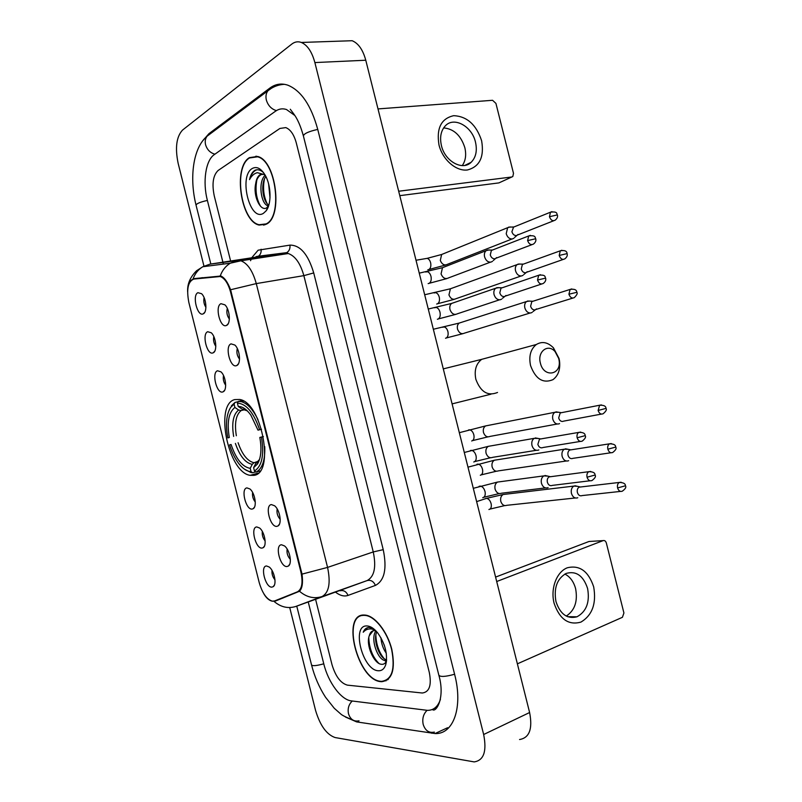 <?xml version="1.0" encoding="UTF-8"?>
<svg xmlns="http://www.w3.org/2000/svg" width="802" height="802" viewBox="0 0 802 802"><rect width="100%" height="100%" fill="white"/><g stroke="black" fill="none" stroke-linecap="round" stroke-linejoin="round"><path stroke-width="1.2" d="M253.763 475.365C275.046 473.892 262.033 402.604 239.708 399.476L234.725 399.596C214.254 404.358 228.269 472.589 250.134 475.325L253.763 475.365M271.427 504.588L274.605 505.781C279.808 509.711 282.194 523.716 278.053 525.922L276.901 526.353C270.174 527.616 264.51 505.08 271.427 504.588M231.056 343.868L234.846 345.04C239.858 349.301 241.252 363.717 236.851 365.481L236.53 365.632C230.194 368.469 224.54 345.933 231.056 343.868M220.971 303.687L224.881 304.83C229.833 309.171 231.006 323.727 226.565 325.391L226.435 325.452C220.209 328.68 214.545 306.153 220.971 303.687M281.522 544.769L284.51 545.931C289.763 549.771 292.419 563.736 288.349 566.052L286.986 566.533C280.169 567.395 274.505 544.869 281.522 544.769M256.75 526.934L259.547 527.987C264.6 531.656 267.166 545.54 263.196 547.676L262.053 548.077C255.668 549.099 250.164 527.195 256.75 526.934M246.936 487.897L249.903 488.959C254.906 492.719 257.231 506.653 253.201 508.679L252.249 509.039C245.953 510.433 240.45 488.528 246.936 487.897M217.522 370.775L220.911 371.827C225.783 375.807 227.417 390.023 223.217 391.747L222.826 391.917C216.811 394.424 211.307 372.519 217.522 370.775M207.708 331.727L211.227 332.76C216.059 336.82 217.472 351.156 213.232 352.78L213.021 352.87C207.096 355.757 201.593 333.853 207.708 331.727M197.904 292.69L201.533 293.682C206.315 297.813 207.517 312.299 203.247 313.813L203.217 313.833C197.382 317.081 191.889 295.186 197.904 292.69M266.555 565.981L269.181 567.004C274.264 570.583 277.091 584.437 273.191 586.673L271.868 587.124C265.372 587.766 259.878 565.861 266.555 565.981M274.635 600.929L272.419 601.179C266.735 599.465 262.334 593.259 259.206 582.553L188.871 302.555C186.335 289.332 187.969 281.502 193.783 279.066L220.249 276.51C224.74 278.264 228.189 283.467 230.595 292.118L300.91 572.037C303.136 582.563 301.983 589.159 297.482 591.806L274.635 600.929L283.046 598.011M272.008 570.423C271.708 573.981 272.7 577.119 274.986 579.836M204.109 297.632C203.367 301.101 203.979 304.339 205.924 307.336M213.813 336.579C213.111 340.078 213.773 343.316 215.808 346.284M223.517 375.526C222.856 379.065 223.588 382.293 225.683 385.231M252.61 492.438C252.149 496.017 253.041 499.205 255.287 502.012M262.314 531.425C261.923 535.004 262.866 538.172 265.141 540.929M287.136 549.039C286.585 552.999 287.657 556.448 290.354 559.365M227.317 308.419C226.324 312.259 227.006 315.798 229.362 319.036M237.292 348.499C236.349 352.389 237.101 355.918 239.537 359.106M277.171 508.919C276.52 512.879 277.532 516.348 280.199 519.325M381.05 681.66L381.682 681.7C392.238 680.176 395.617 669.409 391.817 649.419C387.386 631.515 374.724 615.605 364.95 615.074L364.308 615.044C340.69 613.41 357.592 680.677 381.05 681.66M387.085 679.815L387.767 679.755M266.154 224.249C283.236 217.101 276.249 160.42 257.522 156.45L249.422 157.633C232.791 167.197 240.831 221.593 259.146 225.071L266.154 224.249M256.249 156.139L255.617 156.41M263.978 225.131L263.307 224.921M187.618 291.677C187.598 286.214 188.911 282.304 191.548 279.958L194.635 278.565L220.921 276.028C224.51 277.612 227.728 282.184 230.585 289.753L302.013 574.122C303.126 582.743 302.284 588.457 299.507 591.254L275.617 600.969L272.239 601.199C269.141 600.477 266.374 598.071 263.918 593.971M280.068 599.194L279.567 599.214M218.144 170.465C213.091 175.297 211.788 183.758 214.244 195.848L230.615 261.011L214.244 195.848C211.788 183.758 213.091 175.297 218.144 170.465L279.928 128.44L218.144 170.465M315.617 599.445L331.988 664.607C335.537 676.417 340.68 683.264 347.416 685.139L422.293 693.008C429.431 692.076 431.767 685.209 429.291 672.407L296.309 142.987C294.003 134.606 290.494 129.473 285.783 127.598L279.928 128.44L285.783 127.598C290.494 129.473 294.003 134.606 296.309 142.987L429.291 672.407C431.767 685.209 429.431 692.076 422.293 693.008L347.416 685.139C340.68 683.264 335.537 676.417 331.988 664.607L315.617 599.445M264.58 224.58L265.251 224.69M363.306 615.074L362.775 615.495M364.399 615.385C341.02 613.761 357.742 680.357 380.96 681.319L381.582 681.359C392.028 679.845 395.376 669.189 391.617 649.409C387.236 631.685 374.694 615.946 365.02 615.415L364.399 615.385M386.564 660.327L385 660.457C377.802 660.116 369.912 638.482 375.958 630.913L374.464 630.643C371.867 630.653 370.133 632.347 369.271 635.715L373.09 630.803M386.263 653.189C383.196 648.978 381.411 643.836 380.93 637.74M384.529 645.911L384.078 644.618M386.604 659.705C379.968 659.084 372.549 640.377 376.82 631.856M373.892 628.989L369.371 627.425C366.554 627.415 364.509 629.019 363.226 632.237C365.532 629.56 368.449 628.507 371.968 629.069L375.206 630.151M378.303 670.743C381.792 670.943 384.268 668.948 385.722 664.748C387.947 654.422 385.291 643.826 377.732 632.958C374.103 628.487 370.544 626.151 367.055 625.961C351.005 624.578 362.504 670.352 378.303 670.743M369.271 635.715C365.642 645.149 373.993 663.465 381.09 664.246C383.366 664.637 385.09 663.695 386.263 661.409M387.627 679.414L388.298 679.304M363.226 632.237L367.476 627.685M378.875 663.374C372.579 657.018 369.211 648.387 368.79 637.49M386.504 660.948L385.692 660.236M384.078 658.552C378.955 652.247 376.208 644.457 375.857 635.184M386.384 661.891L384.569 660.377M593.681 586.853C596.558 603.485 592.317 615.224 580.969 622.081C568.578 625.55 559.616 619.264 554.092 603.224C550.302 588.498 556.658 571.816 567.325 567.776C579.666 564.839 588.447 571.204 593.681 586.853M555.956 601.55C560.187 614.192 567.194 619.264 576.979 616.798C586.432 611.575 589.971 602.132 587.595 588.488C583.315 575.635 576.147 570.623 566.092 573.45C557.019 578.763 553.641 588.127 555.956 601.55M564.869 574.062C570.112 576.748 573.691 581.62 575.615 588.678C577.911 601.299 574.793 610.442 566.252 616.086M517.38 663.835L622.422 617.299L623.916 612.969L606.342 543.004C605.7 541.059 604.638 540.257 603.154 540.608L588.989 541.49L495.596 577.089M496.709 581.52L603.154 540.608M249.502 157.974C233.051 167.428 241.001 221.272 259.126 224.73L266.063 223.908C282.966 216.821 276.048 160.731 257.522 156.811L249.502 157.974M265.021 174.906L263.607 174.265L259.958 174.776C257.743 176.29 256.319 179.227 255.708 183.588C256.73 179.127 258.495 176.159 261.011 174.656L262.485 174.074M270.013 197.904L268.63 184.019M268.58 205.893L267.768 205.703C260.981 203.979 257.733 181.864 265.191 175.217M268.83 205.071C263.026 202.104 260.169 184.069 265.863 176.48M263.587 172.701C260.73 170.004 257.923 169.162 255.166 170.174L254.605 170.505C252.199 172.129 250.505 175.167 249.532 179.608C251.547 175.788 254.154 173.483 257.332 172.681L264.931 174.766M263.407 213.332L266.053 210.926C271.627 204.169 271.287 185.753 265.292 175.387C261.071 168.34 256.7 166.054 252.159 168.55C238.425 176.36 249.923 222.134 263.407 213.332M255.708 183.588C252.82 195.979 260.5 211.618 266.475 207.929L268.429 206.254L266.053 210.926M249.532 179.608C251.176 174.184 253.643 170.896 256.921 169.763M260.53 206.224C256.229 198.575 255.026 189.743 256.911 179.718M267.026 203.457C263.567 195.929 262.705 187.808 264.429 179.117M268.219 206.906L267.156 205.432M558.713 358.494L555.084 351.607C548.047 343.256 537.099 351.637 540.388 363.095C543.756 378.263 561.921 375.015 559.024 360.008L558.713 358.494M530.553 365.562C528.658 356.158 530.593 349.131 536.348 344.499C542.102 341.091 547.786 342.193 553.41 347.787L559.004 358.414L559.485 360.76C560.518 369.371 558.322 375.677 552.909 379.687C542.994 383.747 535.546 379.045 530.553 365.562M261.552 429.27L257.993 430.143L250.876 415.155C246.635 409.281 242.425 406.373 238.244 406.454L237.402 403.135L238.324 401.401L242.394 400.459M263.377 436.569L261.462 437.05C264.329 455.015 261.993 466.333 254.445 470.974L253.612 467.666L257.522 463.967C261.071 457.812 261.843 448.97 259.828 437.451L263.377 436.529M251.046 471.656C246.815 471.426 242.605 468.579 238.425 463.105C234.745 458.142 231.798 452.067 229.583 444.869L231.076 444.508C236.019 459.035 242.404 466.985 250.214 468.348L251.046 471.656L252.67 472.739L255.808 471.887M230.675 407.376L234.094 404.148L234.916 407.446C228.67 412.348 226.806 422.363 229.312 437.511L227.828 437.892C225.382 424.559 226.334 414.383 230.675 407.376L229.412 409.531M234.094 404.148L235.006 402.424L231.377 405.832M235.006 402.424L238.174 401.692M258.003 419.717C252.961 409.361 247.377 403.336 241.242 401.632L238.324 401.401M254.445 470.974L256.079 472.077C262.294 468.839 265.191 460.358 264.76 446.634M256.079 472.077L260.109 470.974M261.542 429.24L259.617 429.722C253.653 412.529 246.254 403.667 237.402 403.135M229.312 437.511L227.828 437.892M259.617 429.722L257.993 430.143M259.828 437.451L261.462 437.05M245.001 409.642L241.141 410.544L238.625 410.022L234.916 407.446M238.244 406.454L241.963 409.04L244.48 409.571M257.642 461.962L255.668 463.616L253.612 467.666M244.379 469.12L250.976 472.558L252.67 472.739M229.583 444.869L231.076 444.508M250.214 468.348L252.269 464.328L253.883 462.804L257.933 461.691M577.49 486.343L573.841 486.092C571.605 487.566 570.813 490.002 571.445 493.41C572.638 496.969 574.603 498.473 577.35 497.912L577.781 497.721M580.879 486.944L579.124 487.155C577.51 488.217 576.929 489.982 577.39 492.458C578.252 495.045 579.676 496.127 581.661 495.726M568.027 449.3L564.367 449.19C562.252 450.654 561.5 453.03 562.132 456.308C563.315 459.877 565.29 461.411 568.057 460.919L568.668 460.649M571.385 449.772L569.661 450.042C568.127 451.105 567.585 452.829 568.037 455.215C568.899 457.802 570.332 458.914 572.327 458.554M558.543 412.258L554.904 412.278C552.889 413.732 552.197 416.048 552.809 419.205C554.002 422.784 555.986 424.358 558.763 423.927L559.545 423.586M561.881 412.599L560.197 412.93L558.683 417.962C559.545 420.559 560.979 421.702 562.994 421.391M529.671 301.021L526.533 301.532C524.829 302.966 524.267 305.081 524.849 307.908C526.052 311.497 528.057 313.181 530.884 312.95L532.177 312.379M533.35 301.111L531.826 301.602L530.613 306.224C531.485 308.83 532.939 310.053 534.984 309.893M519.957 263.958L517.079 264.61C515.475 266.023 514.964 268.089 515.536 270.805C516.729 274.404 518.754 276.119 521.601 275.958L523.034 275.317M523.826 263.958L522.383 264.48L521.26 268.981C522.122 271.587 523.586 272.84 525.651 272.72M510.232 226.926L507.646 227.688L506.212 233.703C507.415 237.312 509.44 239.066 512.308 238.966L513.892 238.254M508.558 227.146L513.591 226.976L511.907 231.728C512.769 234.344 514.242 235.618 516.308 235.557M547.776 476.117L543.846 475.887C541.611 477.401 540.809 479.847 541.45 483.235C542.663 486.864 544.688 488.398 547.535 487.847L548.097 487.606M550.984 476.649L549.109 476.899C547.495 477.992 546.914 479.766 547.375 482.233C548.257 484.859 549.721 485.972 551.786 485.571M538.132 438.443L534.202 438.353C532.087 439.867 531.345 442.253 531.977 445.501C533.19 449.14 535.225 450.714 538.092 450.223L538.844 449.902M541.32 438.844L539.475 439.155L537.861 444.348C538.743 446.985 540.217 448.128 542.282 447.777M498.944 287.587L495.706 288.219C494.032 289.672 493.481 291.798 494.062 294.575C495.285 298.234 497.36 299.958 500.288 299.748L501.751 299.086M502.573 287.647L500.989 288.199L499.796 292.81C500.679 295.467 502.182 296.72 504.308 296.57M489.03 249.903L486.092 250.675C484.518 252.119 484.017 254.174 484.588 256.84C485.812 260.51 487.897 262.274 490.844 262.134L492.458 261.392M487.085 250.094L492.087 250.034L491.375 250.455L490.283 254.926C491.165 257.592 492.679 258.866 494.814 258.775M481.611 140.711C484.398 156.971 479.666 166.726 467.406 169.974C456.097 171.458 442.614 159.758 438.995 144.992C436.278 128.24 441.2 118.465 453.762 115.668C467.005 116.34 476.288 124.691 481.611 140.711M441.421 145.583C444.94 161.403 462.553 171.067 471.155 162.285C475.937 157.423 477.38 150.706 475.486 142.134C472.027 126.365 454.163 116.37 445.421 125.744C440.91 130.606 439.576 137.212 441.421 145.583M443.626 127.909C453.832 128.851 460.899 135.428 464.829 147.638C466.473 154.766 465.621 160.751 462.263 165.603M398.674 191.237L511.816 176.981L512.799 176.55L513.501 173.372L495.927 103.398L492.558 100.29L378.003 108.922M511.856 176.981L498.924 182.896L399.787 195.658M385.321 680.748L386.053 680.828M294.855 115.508L286.484 109.513C282.605 108.25 278.966 108.791 275.587 111.157L214.184 154.706C205.593 160.44 202.555 182.004 207.347 200.289L222.896 262.194M222.956 262.454L223.367 264.089M308.259 602.051L323.808 663.946C328.229 682.322 341.101 699.905 351.376 700.898L427.506 710.361C433.611 710.351 437.922 706.692 440.428 699.374M289.773 607.766L315.527 710.281C320.048 725.469 326.574 734.562 335.096 737.549L474.162 761.9C483.786 760.466 486.954 751.334 483.656 734.512L314.875 62.566C311.948 51.809 307.447 45.102 301.351 42.456C297.963 41.223 294.765 41.774 291.768 44.1L182.515 130.094C176.42 136.751 174.956 147.849 178.154 163.377L203.898 265.883M519.556 739.524C529.42 737.88 532.769 728.878 529.611 712.527L365.772 60.23C362.915 49.784 358.384 43.288 352.158 40.722L344.579 40.982M345.421 717.018L356.649 721.9L435.035 733.549C453.421 734.522 463.255 707.314 454.644 674.442L317.692 129.222C311.106 105.363 301.181 90.696 287.918 85.212C281.412 83.027 275.377 83.989 269.803 88.12L208.911 133.693L202.645 140.911M300.91 572.037L301.532 571.826M297.482 591.806L299.778 591.014M230.595 292.118L231.247 292.008M218.234 276.319L220.63 275.928M193.783 279.066L202.575 277.662M250.575 260.7L251.427 258.414M251.698 257.793L258.124 250.194L289.943 245.121C300.239 245.071 308.168 254.334 313.722 272.931L383.236 549.661C387.125 568.678 384.519 580.588 375.416 585.41L348.028 595.425C344.258 596.698 340.158 595.665 335.727 592.317M253.372 258.114L252.069 259.086M230.585 289.753L256.279 283.597L327.567 567.405C330.815 582.984 328.98 592.698 322.073 596.548L295.597 606.533M273.933 601.32C280.79 607.184 288.139 608.878 295.968 606.412L367.156 580.568C374.354 576.658 376.389 567.114 373.261 551.936L303.858 275.637C300.399 263.337 295.206 255.968 288.279 253.532L284.951 253.292L258.003 256.48C260.409 254.916 261.442 252.5 261.081 249.242M205.833 266.354L207.738 264.901M383.236 549.661L373.261 551.936L327.567 567.405L302.013 574.122M220.279 275.838C222.314 270.264 225.663 266.043 230.294 263.196L237.663 260.52L240.891 260.8C247.617 263.357 252.75 270.956 256.279 283.597L303.858 275.637L313.722 272.931M375.416 585.41C373.602 581.35 370.845 579.736 367.156 580.568L322.073 596.548C314.103 599.054 306.575 597.289 299.507 591.254M192.981 279.056C194.966 273.622 198.234 269.522 202.796 266.745L209.994 264.159L237.663 260.52L286.785 252.64C289.261 251.016 290.304 248.51 289.943 245.121M209.613 264.219L256.199 257.111M348.028 595.425C346.294 591.505 343.617 589.971 340.018 590.793M488.679 357.451L481.671 359.346C476.027 363.787 474.082 370.434 475.857 379.306C480.609 391.998 487.837 396.388 497.531 392.469M238.625 410.022C233.192 414.403 231.527 423.195 233.643 436.418M247.307 410.875L241.963 409.04M255.668 463.616L259.517 459.476M241.141 410.544C235.958 414.754 234.354 423.155 236.339 435.747M235.397 443.426C239.788 456.067 245.412 463.045 252.269 464.328M238.094 442.744C242.004 454.052 247.076 460.659 253.312 462.553L254.234 462.684M621.139 482.243L619.304 482.443C623.445 482.553 625.49 483.666 625.43 485.781L617.59 487.947C618.583 490.834 620.136 491.927 622.262 491.215C625.41 488.939 626.472 487.125 625.43 485.781L625.41 485.731M485.28 498.654L486.493 498.373C488.729 498.764 490.293 500.608 491.185 503.907C491.676 507.145 490.914 509.009 488.919 509.521M505.531 494.222L503.175 494.503C500.999 495.877 500.207 498.142 500.789 501.31L500.879 501.661C502.202 504.969 504.207 506.182 506.874 505.3L575.345 497.982M579.124 487.155L619.304 482.443C617.67 483.536 617.099 485.38 617.59 487.947M607.856 449.2C608.898 452.178 610.502 453.28 612.678 452.498C615.715 450.173 616.728 448.368 615.705 447.085L607.856 449.2C607.375 446.724 607.916 444.94 609.46 443.837L569.661 450.042M476.919 464.298L478.012 464.087C480.177 464.498 481.691 466.303 482.543 469.501C483.035 472.749 482.293 474.664 480.308 475.245M496.689 459.847L494.373 460.218C492.308 461.591 491.556 463.807 492.127 466.854L492.227 467.205C493.611 470.624 495.676 471.837 498.423 470.864L566.262 461M611.274 443.576L609.46 443.837C613.64 443.807 615.725 444.889 615.705 447.085M601.41 404.91L599.625 405.231C603.836 405.06 605.961 406.113 605.991 408.398L598.122 410.454C599.214 413.521 600.868 414.624 603.094 413.782C606.031 411.336 606.994 409.541 605.991 408.398L605.981 408.368M468.558 429.942L469.541 429.812C471.626 430.233 473.08 431.997 473.902 435.095C474.393 438.353 473.661 440.318 471.696 440.98M487.837 425.481L485.571 425.932C483.606 427.306 482.914 429.461 483.476 432.398L483.576 432.749C485.02 436.278 487.155 437.501 489.962 436.418L557.2 424.017M560.197 412.93L599.625 405.231L598.122 410.454M568.919 294.214C570.172 297.542 571.976 298.685 574.322 297.622C576.949 294.966 577.791 293.191 576.828 292.309L568.919 294.214L570.122 289.422L531.826 301.602M442.554 327.276L444.097 326.955C445.962 327.406 447.255 329.051 447.977 331.878C448.478 335.176 447.777 337.271 445.882 338.173L445.531 338.243M461.23 322.424L459.195 323.076C457.541 324.429 456.98 326.414 457.511 329.031L457.611 329.381C459.265 333.231 461.581 334.474 464.548 333.111L530.052 313.031M571.766 288.931L570.122 289.422C574.443 288.81 576.678 289.783 576.828 292.309M559.194 255.457C560.498 258.886 562.342 260.038 564.728 258.916C566.874 257.322 567.666 255.547 567.104 253.612L559.194 255.457L560.297 250.805L522.383 264.48M434.082 292.951L435.606 292.66C437.401 293.121 438.644 294.725 439.336 297.472C439.837 300.78 439.155 302.925 437.27 303.898L436.659 304.018M452.358 288.078L450.413 288.78L448.95 294.925C450.684 298.875 453.05 300.128 456.067 298.675L521.009 276.018M561.881 250.274L560.297 250.805C564.628 250.054 566.894 250.986 567.104 253.612M551.987 211.628L550.483 212.199C558.593 211.036 556.367 214.595 557.39 214.916L549.46 216.71C550.814 220.229 552.708 221.392 555.124 220.199C557.2 218.545 557.951 216.781 557.39 214.916L557.4 214.966M425.601 258.625L427.105 258.364C428.839 258.835 430.032 260.399 430.694 263.066C431.205 266.394 430.524 268.58 428.659 269.632L427.797 269.783M443.486 253.743L441.641 254.495L440.298 260.47C442.092 264.53 444.529 265.783 447.586 264.249L511.977 239.006M512.939 227.367L550.483 212.199L549.46 216.71M590.753 471.446L588.778 471.686C592.979 471.666 595.074 472.779 595.074 475.025L587.054 477.22C588.097 480.218 589.741 481.32 591.966 480.538C595.064 478.233 596.097 476.398 595.074 475.025L595.064 474.974M479.065 486.343L480.308 486.082C482.593 486.523 484.187 488.428 485.09 491.796C485.601 495.175 484.819 497.14 482.754 497.691M500.017 481.731L497.481 482.072C495.285 483.516 494.483 485.852 495.085 489.08L495.185 489.441C496.608 492.959 498.734 494.212 501.561 493.21L545.49 487.917M549.109 476.899L588.778 471.686C587.144 472.819 586.563 474.664 587.054 477.22M580.698 432.098L578.753 432.398C582.994 432.228 585.139 433.311 585.189 435.646L577.149 437.782C578.252 440.869 579.936 441.982 582.222 441.12C585.209 438.704 586.202 436.879 585.189 435.646L585.179 435.616M470.363 450.534L471.486 450.353C473.681 450.814 475.215 452.679 476.087 455.937C476.599 459.335 475.827 461.35 473.781 461.982M490.784 445.912L488.298 446.343C486.212 447.787 485.471 450.062 486.062 453.16L486.162 453.531C487.656 457.16 489.852 458.423 492.759 457.32L536.277 450.313M539.475 439.155L578.753 432.398C577.209 433.531 576.668 435.326 577.149 437.782M537.52 280.038C538.844 283.497 540.738 284.65 543.205 283.487C545.37 281.913 546.172 280.129 545.621 278.124L537.52 280.038L538.703 275.246L500.989 288.199M434.494 307.778L436.148 307.447C438.032 307.948 439.336 309.632 440.057 312.509C440.579 315.958 439.867 318.163 437.902 319.146L437.381 319.256M453.772 302.685L451.626 303.427C449.982 304.84 449.431 306.865 449.982 309.512L450.082 309.873C451.867 313.973 454.333 315.266 457.471 313.752L499.536 299.818M540.438 274.695L538.703 275.246C546.824 274.314 544.648 277.833 545.621 278.124M530.363 235.357L528.698 235.958C536.949 234.816 534.713 238.445 535.726 238.745L527.616 240.6C528.999 244.159 530.944 245.312 533.44 244.079C535.525 242.445 536.287 240.67 535.726 238.745L535.746 238.795M425.661 272.008L427.296 271.718C429.1 272.219 430.353 273.863 431.055 276.65C431.576 280.109 430.875 282.374 428.93 283.437L428.138 283.587M444.508 266.906L442.473 267.698L441.06 273.963C442.925 278.174 445.451 279.477 448.629 277.863L490.363 262.184M491.375 250.455L528.698 235.958L527.616 240.6M498.924 182.896L511.816 176.981M434.574 708.216L435.917 708.677M210.836 264.028L196.069 205.232C196.29 203.688 200.059 202.084 207.387 200.43M210.044 133.994L207.116 136.17C205.312 138.515 204.801 141.363 205.573 144.721C207.106 149.713 210.224 152.871 214.916 154.185M271.307 88.35L267.928 90.766C266.033 93.273 265.512 96.37 266.354 100.06C268.038 105.563 271.387 109.082 276.399 110.626M317.742 129.413C308.519 131.488 303.747 133.693 303.417 136.029L438.844 675.184C445.541 698.492 435.636 713.319 432.398 709.449M454.594 674.241C445.491 676.778 440.238 677.088 438.844 675.184M434.223 732.116C428.9 733.178 425.22 730.602 423.185 724.396C422.063 718.752 423.356 714.071 427.045 710.341M358.905 720.838C353.842 721.78 350.374 719.414 348.499 713.76C347.497 708.637 348.75 704.387 352.268 701.008M352.79 719.985C346.173 717.319 342.173 715.344 340.8 714.041L334.244 708.246L325.502 697.199C319.176 687.354 314.514 676.597 311.537 664.928C312.459 666.181 316.539 665.81 323.777 663.805M365.772 60.23L314.875 62.566M529.611 712.527L483.656 734.512M210.625 133.553L208.911 133.693M271.908 87.999L269.803 88.12M434.393 732.116L431.857 733.289M359.045 720.858L356.649 721.9M279.437 524.157L278.053 525.922M238.435 363.787L236.851 365.481M228.169 323.727L226.565 325.391M289.672 564.287L288.349 566.052M264.449 546.072L263.196 547.676M254.505 507.085L253.201 508.679M224.65 390.193L223.217 391.747M214.685 351.256L213.232 352.78M204.721 312.329L203.247 313.813M274.384 585.079L273.191 586.673M220.249 276.51L221.552 276.299M258.184 473.13L250.134 475.325M255.096 257.272L256.66 256.44L286.785 252.64L288.279 253.532L240.891 260.8L230.294 263.196L202.796 266.745L196.6 270.725C190.455 276.75 187.457 283.457 187.618 290.835M260.119 224.941L259.146 225.071M386.594 659.876L385.12 660.467M386.414 661.64L385.722 664.748M365.712 615.154L365.02 615.415M576.979 616.798L567.525 616.678M268.67 205.593L267.768 205.703M258.314 156.731L257.522 156.811M452.087 403.887L490.974 394.183M555.084 351.607L553.41 347.787M443.295 368.88L481.671 359.346L536.348 344.499M243.577 401.09L241.242 401.632M256.229 462.824L258.996 460.388L257.522 463.967M253.883 462.804L258.384 461.2M559.024 360.008L559.485 360.76M573.841 486.092L503.175 494.503L486.493 498.373L476.639 501.611M504.769 505.601L490.032 509.07M579.896 486.894L574.924 485.741M620.467 491.415L581.981 495.586M564.367 449.19L494.373 460.218L467.977 467.155M496.328 471.235L481.31 474.844M570.423 449.762L565.44 448.799M610.923 452.759L572.768 458.363M554.904 412.278L485.571 425.932L459.325 432.689M487.897 436.869L472.578 440.609M560.949 412.629L555.946 411.857M601.38 414.103L563.565 421.14M526.533 301.532L459.195 323.076L433.341 329.251M532.528 301.241L527.505 301.031M462.644 333.742L446.383 337.943M536.508 308.9L532.999 311.587M572.778 298.103L535.916 309.472M517.079 264.61L450.413 288.78L424.679 294.755M523.054 264.109L518.032 264.089M454.233 299.357L437.641 303.727M527.255 271.678L523.826 274.515M563.245 259.427L526.693 272.249M507.646 227.688L441.641 254.495L427.105 258.364L416.007 260.249M445.822 264.971L428.91 269.512M518.012 234.455L514.643 237.442M553.721 220.75L517.47 235.036M499.285 493.571L483.887 497.23M473.3 488.318L497.481 482.072L543.846 475.887M549.941 476.609L544.999 475.486M590.051 480.769L552.197 485.4M490.503 457.762L474.794 461.561M464.298 452.478L488.298 446.343L534.202 438.353M540.297 438.844L535.345 437.922M580.347 441.431L542.834 447.536M455.446 314.464L438.373 318.925M428.258 309.031L451.626 303.427L495.706 288.219M501.721 287.798L496.729 287.657M505.982 295.467L502.603 298.224M541.581 284.028L505.37 296.088M446.694 278.635L429.27 283.276M419.245 273.141L442.473 267.698L486.092 250.675M496.578 257.602L493.28 260.52M531.906 244.67L495.987 258.234M471.155 162.285L464.879 165.402M306.905 646.512L296.76 606.132M196.069 205.232C189.272 178.355 192.831 147.909 207.116 136.17L267.928 90.766C272.72 86.806 278.224 84.661 284.429 84.31M311.537 664.928L306.955 646.713M290.284 109.242L293.963 114.205C294.946 115.749 299.096 120.551 303.417 136.029M352.158 40.722L301.351 42.456M447.616 727.725L435.035 733.549"/></g></svg>
